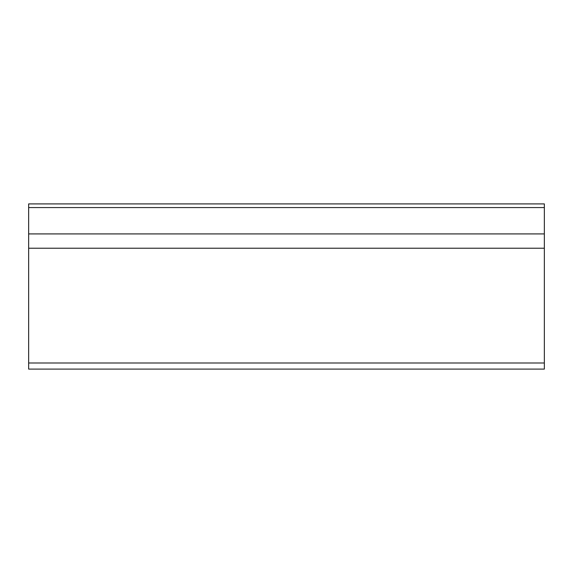 <?xml version="1.0" encoding="UTF-8"?>
<svg xmlns="http://www.w3.org/2000/svg" width="573" height="573" viewBox="0 0 573 573"><rect width="100%" height="100%" fill="white"/><g stroke="black" fill="none" stroke-linecap="round" stroke-linejoin="round"><path stroke-width="0.86" d="M544.35 233.913L544.35 203.902L28.65 203.902L28.65 248.224L544.35 248.224L544.35 233.913L28.65 233.913M544.35 362.996L28.65 362.996L28.65 369.098L544.35 369.098L544.35 248.224M28.65 362.996L28.65 248.224M544.35 207.562L28.65 207.562"/></g></svg>
